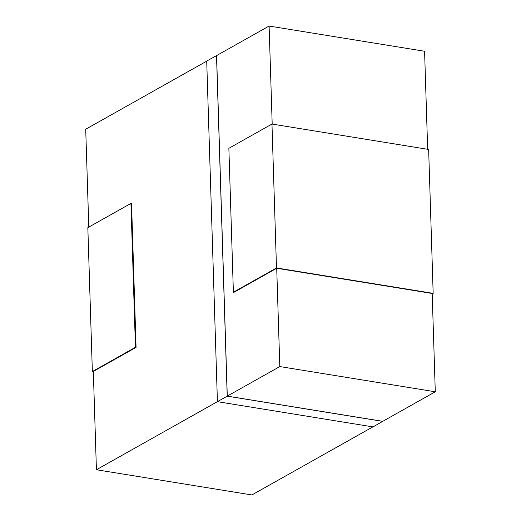 <?xml version="1.0" encoding="UTF-8"?>
<svg xmlns="http://www.w3.org/2000/svg" width="521" height="521" viewBox="0 0 521 521"><rect width="100%" height="100%" fill="white"/><g stroke="black" fill="none" stroke-linecap="round" stroke-linejoin="round"><path stroke-width="0.78" d="M427.663 149.299L424.582 51.26L269.11 26.05L216.58 55.604L227.28 396.123L382.753 421.333L435.282 391.779L279.81 366.569L276.716 268.256L432.189 293.466L435.282 391.779M206.713 61.152L85.718 129.221L88.791 227.104M130.94 203.392L135.46 347.292L92.354 371.545L87.834 227.644L130.94 203.392L131.539 203.49L136.066 347.39L93.331 371.427L96.418 469.74L251.89 494.95L372.886 426.881M96.418 469.74L279.81 366.569M272.19 124.089L269.11 26.05M216.651 55.558L206.707 61.048L217.413 401.671L373.01 426.901L382.798 421.307M216.508 55.539L227.208 396.162L382.805 421.391M92.354 371.545L93.337 371.701M136.066 347.39L135.46 347.292M228.862 148.303L271.969 124.05L276.488 267.95L233.382 292.203L228.862 148.303M271.969 124.05L428.646 149.455L433.166 293.356L276.488 267.95M233.382 292.203L233.988 292.301L276.716 268.256M432.209 293.896L433.166 293.356"/></g></svg>
